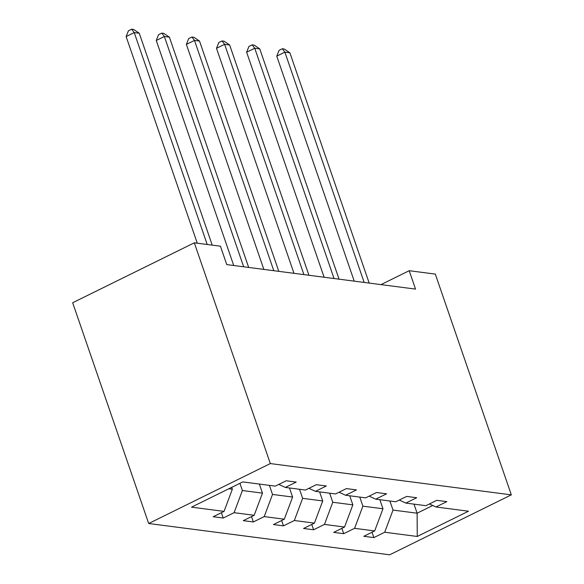 <?xml version="1.0" encoding="UTF-8"?>
<svg xmlns="http://www.w3.org/2000/svg" width="584" height="584" viewBox="0 0 584 584"><rect width="100%" height="100%" fill="white"/><g stroke="black" fill="none" stroke-linecap="round" stroke-linejoin="round"><path stroke-width="0.88" d="M148.686 523.512L389.681 554.8L511.329 494.86L270.334 463.572L148.686 523.512L72.671 302.753L194.319 242.813L270.334 463.572M389.893 501.006L393.017 510.073L417.115 513.205L417.246 536.47L384.71 532.243L373.848 537.601L372.008 532.25M413.99 504.138L417.115 513.205L432.744 505.503M393.017 510.073L384.71 532.243M359.766 497.094L362.89 506.167L382.973 508.774L374.673 530.936L363.803 536.294L373.848 537.601M374.673 530.936L354.59 528.33L343.721 533.688L341.881 528.345M329.646 493.188L332.771 502.255L352.853 504.861L344.545 527.031L333.683 532.382L343.721 533.688M344.545 527.031L324.463 524.425L313.601 529.776L311.754 524.432M299.519 489.275L302.643 498.342L322.726 500.948L314.426 523.118L303.556 528.476L313.601 529.776M314.426 523.118L294.336 520.512L283.474 525.863L281.634 520.519M269.392 485.362L272.516 494.436L292.599 497.042L284.298 519.205L273.429 524.563L283.474 525.863M284.298 519.205L264.216 516.599L253.346 521.957L251.507 516.614M239.914 483.318L242.397 490.524L262.479 493.13L254.171 515.3L243.309 520.651L253.346 521.957M254.171 515.3L234.089 512.686L223.227 518.044L221.38 512.701M228.848 488.764L232.352 489.217L224.052 511.387L213.182 516.738L223.227 518.044M224.052 511.387L191.516 507.16L242.769 481.909L275.298 486.129L286.167 480.778L296.212 482.077L285.342 487.436L305.425 490.042L316.294 484.691L326.332 485.99L315.469 491.348L335.552 493.954L346.414 488.596L356.459 489.903L345.589 495.254L365.672 497.86L376.541 492.509L386.586 493.809L375.716 499.167L395.799 501.773L406.668 496.422L416.706 497.721L405.844 503.079L425.926 505.686L436.788 500.327L446.833 501.634L435.963 506.985L468.499 511.212L417.246 536.47M194.319 242.813L220.423 246.2L226.76 264.596L415.538 289.102L409.201 270.706L380.972 284.62M399.288 500.057L405.844 503.079M379.856 499.707L382.973 508.774M362.89 506.167L354.59 528.33M369.161 496.144L375.716 499.167M349.728 495.794L352.853 504.861M332.771 502.255L324.463 524.425M339.041 492.232L345.589 495.254M319.601 491.881L322.726 500.948M302.643 498.342L294.336 520.512M308.914 488.326L315.469 491.348M289.481 487.969L292.599 497.042M272.516 494.436L264.216 516.599M278.787 484.413L285.342 487.436M259.354 484.063L262.479 493.13M242.397 490.524L234.089 512.686M409.201 270.706L435.314 274.1L511.329 494.86M231.709 487.355L232.352 489.217M429.415 503.963L435.963 506.985M207.203 244.484L134.24 32.587L139.262 33.244L212.226 245.141M197.275 243.199L126.129 36.588L134.24 32.587L131.67 29.2L133.678 29.463L139.262 33.244M126.129 36.588L128.422 30.799L131.67 29.2M243.667 266.793L164.367 36.5L169.389 37.15L248.682 267.443M233.731 265.501L156.257 40.493L164.367 36.5L161.79 33.113L163.805 33.368L169.389 37.15M156.257 40.493L158.549 34.711L161.79 33.113M273.786 270.706L194.494 40.413L199.509 41.062L278.809 271.356M263.858 269.414L186.384 44.406L194.494 40.413L191.917 37.018L193.924 37.281L199.509 41.062M186.384 44.406L188.676 38.617L191.917 37.018M303.914 274.611L224.614 44.318L229.636 44.975L308.936 275.268M293.986 273.327L216.503 48.319L224.614 44.318L222.044 40.931L224.052 41.194L229.636 44.975M216.503 48.319L218.796 42.53L222.044 40.931M334.041 278.524L254.741 48.231L259.763 48.881L339.056 279.174M324.105 277.239L246.631 52.224L254.741 48.231L252.164 44.844L254.179 45.107L259.763 48.881M246.631 52.224L248.923 46.443L252.164 44.844M364.161 282.437L284.868 52.144L289.883 52.794L369.183 283.087M354.233 281.145L276.758 56.137L284.868 52.144L282.291 48.749L284.298 49.012L289.883 52.794M276.758 56.137L279.05 50.348L282.291 48.749"/></g></svg>
